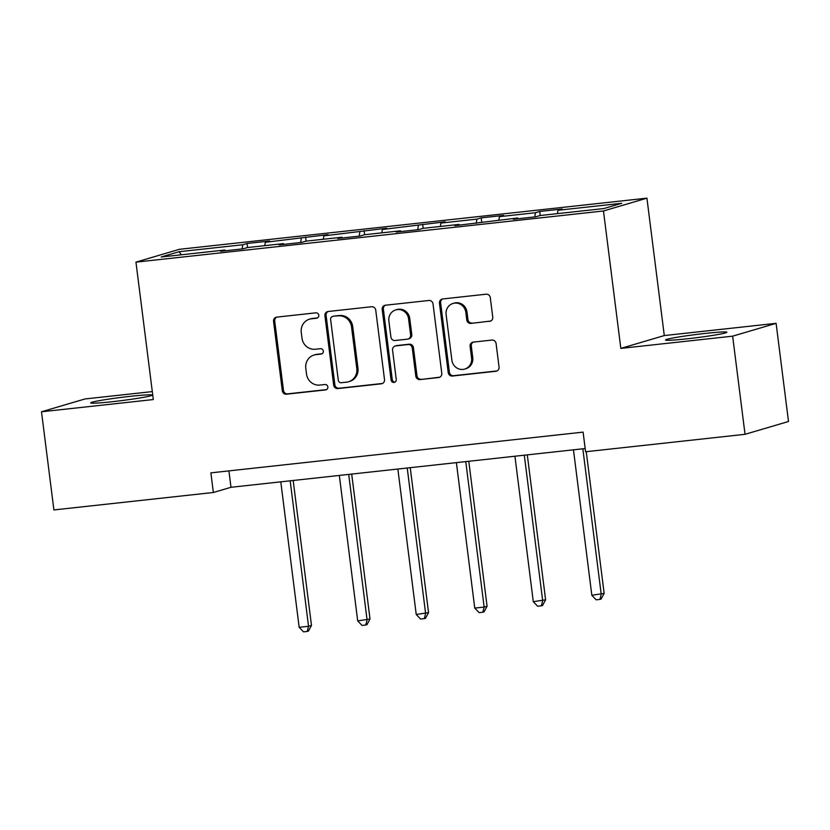 <?xml version="1.0" encoding="UTF-8"?>
<svg xmlns="http://www.w3.org/2000/svg" width="830" height="830" viewBox="0 0 830 830"><rect width="100%" height="100%" fill="white"/><g stroke="black" fill="none" stroke-linecap="round" stroke-linejoin="round"><path stroke-width="1.25" d="M318.793 315.255A2.718 2.594 -106.4 0 0 315.867 312.837L276.743 317.122A3.891 3.704 -106.4 0 0 273.547 321.376L282.304 390.743A3.891 3.704 -106.4 0 0 286.475 394.198L325.609 389.913A2.718 2.594 -106.4 0 0 327.85 386.936A2.718 2.594 -106.4 0 0 324.924 384.518L319.861 385.068A12.45 11.838 -106.4 0 1 306.519 374.029L305.793 368.25A12.45 11.838 -106.4 0 1 314.051 355.022A12.45 11.838 -106.4 0 1 316.012 354.628L321.086 354.068A2.718 2.594 -106.4 0 0 323.316 351.09A2.718 2.594 -106.4 0 0 320.401 348.673L315.338 349.233A12.45 11.838 -106.4 0 1 301.995 338.183L301.259 332.405A12.45 11.838 -106.4 0 1 309.528 319.177A12.45 11.838 -106.4 0 1 311.489 318.782L316.552 318.232A2.718 2.594 -106.4 0 0 318.793 315.255M705.376 333.411A30.907 1.608 -7.2 0 0 665.546 339.989A30.907 1.608 -7.2 0 0 687.053 338.816A30.907 1.608 -7.2 0 0 726.883 332.239A30.907 1.608 -7.2 0 0 705.376 333.411M130.549 396.304A30.907 1.608 -7.2 0 0 90.719 402.882A30.907 1.608 -7.2 0 0 112.226 401.71A30.907 1.608 -7.2 0 0 152.056 395.132A30.907 1.608 -7.2 0 0 130.549 396.304M489.544 321.376A3.891 3.704 -106.4 0 0 492.75 317.122L490.291 297.659A3.891 3.704 -106.4 0 0 486.121 294.204L442.66 298.966A3.891 3.704 -106.4 0 0 439.464 303.22L448.221 372.587A3.891 3.704 -106.4 0 0 452.392 376.042L495.852 371.28A3.891 3.704 -106.4 0 0 499.048 367.026L496.081 343.516A3.891 3.704 -106.4 0 0 491.91 340.072L473.308 342.105A3.891 3.704 -106.4 0 0 470.112 346.359L471.585 358.021A10.406 9.898 -106.4 0 1 464.676 369.08A10.406 9.898 -106.4 0 1 451.883 360.179L446.115 314.508A10.406 9.898 -106.4 0 1 453.024 303.448A10.406 9.898 -106.4 0 1 465.817 312.35L466.782 319.965A3.891 3.704 -106.4 0 0 470.952 323.41L490.727 321.034A3.891 3.704 -106.4 0 0 490.738 321.034L470.952 323.41M620.83 348.393L732.641 336.16L745.039 434.308L788.5 421.495L776.102 323.337L664.291 335.569L646.923 198.152L603.472 210.976L620.83 348.393L664.291 335.569M152.305 391.594L84.961 398.96L41.5 411.784L153.311 399.552L135.954 262.135L603.472 210.976M41.5 411.784L53.898 509.942L213.362 492.491L230.979 487.293L585.171 448.542M745.039 434.308L585.575 451.759L583.096 432.129L210.882 472.861L213.362 492.491M375.751 310.192A3.891 3.704 -106.4 0 0 371.581 306.737L328.12 311.499A3.891 3.704 -106.4 0 0 324.924 315.753L333.681 385.12A3.891 3.704 -106.4 0 0 337.851 388.575L381.312 383.813A3.891 3.704 -106.4 0 0 384.508 379.559L375.751 310.192M385.39 305.233L428.851 300.47A3.891 3.704 -106.4 0 1 433.021 303.925L441.778 373.293A3.891 3.704 -106.4 0 1 438.582 377.546L419.98 379.59A3.891 3.704 -106.4 0 1 415.82 376.135L412.261 347.998A3.891 3.704 -106.4 0 0 408.09 344.554L395.754 345.903A3.891 3.704 -106.4 0 0 392.559 350.156L396.252 379.445A2.718 2.594 -106.4 0 1 394.447 382.339A2.718 2.594 -106.4 0 1 391.096 380.016L382.194 309.486A3.891 3.704 -106.4 0 1 385.39 305.233A3.891 3.704 -106.4 0 0 383.367 309.144L382.194 309.486M646.923 198.152L179.415 249.311L135.954 262.135M539.728 211.463L535.443 212.729L499.421 216.672L503.706 215.406L481.193 217.865L476.908 219.13L440.886 223.073L445.181 221.807L382.36 229.485L386.645 228.219L323.825 235.886L328.109 234.62L265.289 242.287L269.574 241.022L247.06 243.491L242.775 244.757L178.99 251.729L161.134 256.999L224.92 250.017L220.635 251.282L243.149 248.824L247.433 247.558L283.455 243.615L279.171 244.881L301.684 242.412L305.969 241.146L341.991 237.214L337.706 238.469L360.22 236.011L364.505 234.745L400.527 230.802L396.232 232.068L418.745 229.609L423.041 228.343L459.052 224.401L454.767 225.667L517.588 218L513.303 219.255L535.817 216.796L540.102 215.53L603.887 208.548L621.743 203.288L557.957 210.27L562.242 209.004L539.728 211.463L540.247 215.52M534.779 216.91L535.443 212.729M498.892 220.043L499.421 216.672M517.588 218L517.941 218.747M476.244 223.312L476.908 219.13M440.357 226.445L440.886 223.073M459.052 224.401L459.405 225.158M417.708 229.723L418.372 225.542M381.821 232.846L382.36 229.485M400.527 230.802L400.88 231.56M359.183 236.125L359.846 231.944M323.285 239.258L323.825 235.886M341.991 237.214L342.344 237.961M300.647 242.526L301.311 238.345M264.76 245.659L265.289 242.287M283.455 243.615L283.808 244.373M242.111 248.938L242.775 244.757M181.417 254.779L178.99 251.729M224.92 250.017L225.272 250.774M732.641 336.16L776.102 323.337M557.418 213.632L557.957 210.27M228.914 470.89L230.979 487.293M247.579 247.537L247.06 243.491M306.114 241.136L305.596 237.079M364.64 234.734L364.131 230.678M423.176 228.323L422.667 224.276M481.711 221.921L481.193 217.865M317.537 317.9L312.661 318.44A12.45 11.838 -106.4 0 0 310.7 318.834L309.528 319.177M314.051 355.022L315.224 354.669A12.45 11.838 -106.4 0 1 317.195 354.275L322.061 353.746M276.732 317.122A3.891 3.704 -106.4 0 0 274.72 321.023L283.487 390.401A3.891 3.704 -106.4 0 0 287.647 393.845L326.595 389.592M328.109 311.499A3.891 3.704 -106.4 0 0 326.097 315.41L334.864 384.778A3.891 3.704 -106.4 0 0 339.034 388.222L382.485 383.47A3.891 3.704 -106.4 0 0 382.495 383.47L381.312 383.813M332.851 316.448A2.718 2.594 -106.4 0 0 330.61 319.425L338.308 380.316A2.718 2.594 -106.4 0 0 341.223 382.734L346.567 382.153A12.45 11.838 -106.4 0 0 348.527 381.759A12.45 11.838 -106.4 0 0 356.796 368.53L351.536 326.906A12.45 11.838 -106.4 0 0 338.194 315.867L334.023 316.106A2.718 2.594 -106.4 0 0 333.598 316.189L332.425 316.531M348.527 381.759L349.7 381.406A12.45 11.838 -106.4 0 0 357.969 368.178L356.796 368.53M334.023 316.106L339.366 315.514A12.45 11.838 -106.4 0 1 352.709 326.564L357.969 368.178M438.582 377.546L439.755 377.204A3.891 3.704 -106.4 0 0 439.765 377.204L419.98 379.59M395.142 346.027L396.315 345.674A3.891 3.704 -106.4 0 1 396.927 345.55L409.263 344.201A3.891 3.704 -106.4 0 1 413.433 347.656L416.992 375.793A3.891 3.704 -106.4 0 0 421.163 379.237M383.367 309.144L392.279 379.663A2.718 2.594 -106.4 0 0 395.018 382.091M408.578 318.813A10.406 9.898 -106.4 0 0 395.775 309.912A10.406 9.898 -106.4 0 0 388.865 320.961L390.899 337.053A3.891 3.704 -106.4 0 0 395.07 340.507L407.406 339.159A3.891 3.704 -106.4 0 0 410.601 334.895L408.578 318.813L409.75 318.461A10.406 9.898 -106.4 0 0 396.948 309.559L395.775 309.912M408.028 339.034L409.2 338.682A3.891 3.704 -106.4 0 0 411.784 334.552L410.601 334.895M409.75 318.461L411.784 334.552M453.024 303.448L454.197 303.106A10.406 9.898 -106.4 0 1 466.989 312.007L467.954 319.612A3.891 3.704 -106.4 0 0 472.125 323.067M464.676 369.08L465.858 368.728A10.406 9.898 -106.4 0 0 472.758 357.668L471.585 358.021M473.297 342.105A3.891 3.704 -106.4 0 0 471.295 346.017L472.758 357.668M442.649 298.966A3.891 3.704 -106.4 0 0 440.637 302.877L449.404 372.245A3.891 3.704 -106.4 0 0 453.574 375.689L497.025 370.937A3.891 3.704 -106.4 0 0 497.035 370.937L495.852 371.28M280.789 481.846L299.163 627.314L308.542 626.287L311.478 625.415L293.177 480.487M311.478 625.415L308.428 631.091L307.256 631.433L308.542 626.287L290.168 480.819M307.256 631.433L303.5 631.848L299.163 627.314M339.325 475.434L357.699 620.902L370.014 619.014L351.702 474.086M370.014 619.014L366.964 624.679L365.791 625.032L367.078 619.875L348.704 474.418M365.791 625.032L362.036 625.436L357.699 620.902M397.85 469.033L416.235 614.501L428.55 612.602L410.238 467.684M428.55 612.602L425.5 618.277L424.317 618.63L425.614 613.474L407.229 468.006M424.317 618.63L420.571 619.035L416.235 614.501M456.386 462.632L474.76 608.1L484.139 607.072L487.075 606.201L468.774 461.273M487.075 606.201L484.025 611.876L482.853 612.218L484.139 607.072L465.765 461.605M482.853 612.218L479.107 612.633L474.76 608.1M514.922 456.22L533.296 601.688L545.611 599.8L527.299 454.871M545.611 599.8L542.561 605.464L541.388 605.817L542.675 600.661L524.301 455.203M541.388 605.817L537.633 606.222L533.296 601.688M573.457 449.819L591.832 595.286L604.147 593.388L586.25 451.686M604.147 593.388L601.096 599.063L599.924 599.416L601.211 594.259L582.836 448.791M599.924 599.416L596.168 599.82L591.832 595.286M312.661 318.44L311.489 318.782M321.916 353.829L321.086 354.068M317.195 354.275L316.012 354.628M326.449 389.664L325.609 389.913M287.647 393.845L286.475 394.198M283.487 390.401L282.304 390.743M274.72 321.023L273.547 321.376M317.392 317.983L316.552 318.232M339.034 388.222L337.851 388.575M334.864 384.778L333.681 385.12M326.097 315.41L324.924 315.753M352.709 326.564L351.536 326.906M339.366 315.514L338.194 315.867M416.992 375.793L415.82 376.135M413.433 347.656L412.261 347.998M409.263 344.201L408.09 344.554M396.927 345.55L395.754 345.903M392.279 379.663L391.096 380.016M467.954 319.612L466.782 319.965M466.989 312.007L465.817 312.35M471.295 346.017L470.112 346.359M453.574 375.689L452.392 376.042M449.404 372.245L448.221 372.587M440.637 302.877L439.464 303.22"/></g></svg>

